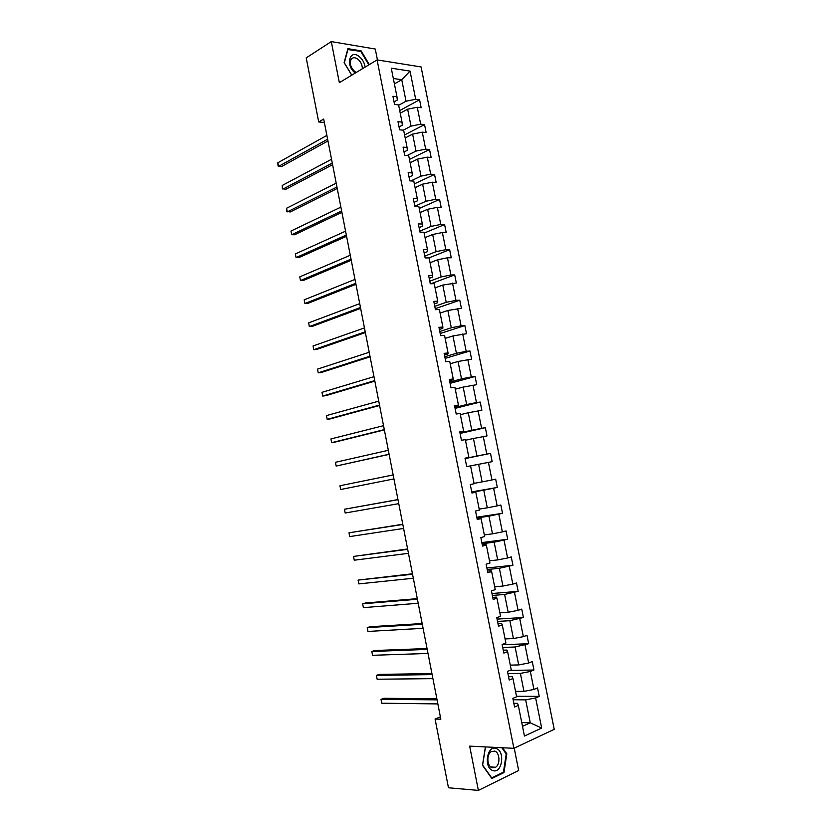 <?xml version="1.0" encoding="UTF-8"?>
<svg xmlns="http://www.w3.org/2000/svg" width="832" height="832" viewBox="0 0 832 832"><rect width="100%" height="100%" fill="white"/><g stroke="black" fill="none" stroke-linecap="round" stroke-linejoin="round"><path stroke-width="1.25" d="M377.447 59.956L375.274 49.036L331.282 41.6L306.207 57.886L318.698 121.95L324.366 122.533M554.226 729.331L421.086 66.945L377.083 59.894L513.885 748.322L554.226 729.331M513.885 748.322L469.674 746.138L478.369 790.4L518.658 770.505L514.218 748.166M478.369 790.4L448.469 787.779L435.074 719.046L440.835 719.202L323.69 119.07L318.698 121.95M398.663 105.269L406.037 101.223L401.742 79.726L410.041 71.094L415.688 99.268L419.578 99.778L399.724 110.562M394.41 83.918L401.742 79.726L393.328 78.489M406.037 101.223L415.688 99.268M403.229 130.198L411.018 126.121L407.638 109.19L417.279 107.245L421.169 107.734L419.578 99.778M417.279 107.245L420.67 124.176L424.549 124.602L404.581 134.95M407.139 155.501L416.01 151.091L412.62 134.118L422.271 132.163L426.15 132.569L424.549 124.602M422.271 132.163L425.682 149.146L429.541 149.49L409.458 159.39M410.862 180.918L421.013 176.124L417.612 159.11L427.284 157.154L431.142 157.477L429.541 149.49M427.284 157.154L430.695 174.179L434.543 174.439L414.346 183.893M414.835 206.232L426.026 201.23L422.614 184.163L432.307 182.218L436.155 182.447L434.543 174.439M432.307 182.218L435.729 199.285L439.566 199.462L419.245 208.468M419.796 231.15L431.059 226.398L427.638 209.29L437.341 207.345L441.178 207.49L439.566 199.462M437.341 207.345L440.773 224.453L444.6 224.546L424.154 233.106M424.778 256.142L436.103 251.638L432.671 234.478L442.385 232.534L446.212 232.596L444.6 224.546M442.385 232.534L445.827 249.694L449.644 249.694L428.823 257.91M429.77 281.185L441.158 276.942L437.715 259.74L447.45 257.795L451.266 257.774L449.644 249.694M447.45 257.795L450.892 274.997L454.698 274.924L430.851 283.754M434.772 306.311L446.222 302.318L442.78 285.064L456.331 283.015L454.698 274.924M452.525 283.13L455.978 300.383L459.774 300.206L435.24 308.703M439.785 331.5L451.308 327.766L447.855 310.461L461.406 308.329L459.774 300.206M457.61 308.526L461.084 325.822L464.859 325.572L440.19 333.518M444.818 356.751L456.414 353.278L452.941 335.93L466.492 333.715L464.859 325.572M462.717 333.996L466.19 351.343L469.966 351L445.141 358.394M449.862 382.075L461.521 378.862L458.047 361.473L471.598 359.164L469.966 351M467.834 359.528L471.318 376.927L475.072 376.49L450.112 383.344M454.917 407.462L466.648 404.508L463.164 387.078L476.715 384.675L475.072 376.49M472.961 385.133L476.455 402.574L480.199 402.054L455.094 408.366M459.992 432.921L471.786 430.238L468.291 412.745L481.853 410.27L480.199 402.054M478.109 410.81L481.614 428.303L485.347 427.69L460.096 433.441M465.078 458.453L476.944 456.03L473.439 438.495L487.001 435.926L485.347 427.69M483.267 436.561L486.782 454.095L490.506 453.398L465.098 458.588M474.053 483.35L482.113 481.894L478.598 464.308L492.159 461.656L490.506 453.398M488.436 462.374L491.962 479.96L495.674 479.17L497.328 487.448L471.734 491.899M479.19 509.101L487.292 507.822L483.766 490.194L497.328 487.448M493.626 488.259L497.162 505.898L500.854 505.014L502.518 513.313L476.778 517.202M484.338 534.924L492.492 533.832L488.956 516.152L502.518 513.313M498.826 514.218L502.372 531.898L506.054 530.93L507.718 539.25L481.832 542.578M489.497 560.82L497.702 559.905L494.156 542.183L507.718 539.25M504.046 540.249L507.593 557.981L511.264 556.92L512.938 565.261L486.897 568.017M494.676 586.789L502.923 586.05L499.377 568.277L512.938 565.261M509.278 566.353L512.834 584.126L516.495 582.982L518.17 591.344L491.972 593.528M499.866 612.82L508.165 612.279L504.608 594.454L518.17 591.344M514.519 592.53L518.086 610.355L521.737 609.107L523.411 617.5L497.068 619.102M505.076 638.934L513.417 638.57L509.85 620.693L523.411 617.5M519.782 618.769L523.359 636.646L526.989 635.305L528.674 643.718L502.174 644.748M510.297 665.111L518.69 664.934L515.112 647.005L528.674 643.718M525.054 645.091L528.642 663.01L532.262 661.586L533.946 670.02L509.912 670.415M515.528 691.361L523.973 691.371L520.385 673.4L530.338 671.476L533.946 670.02M530.338 671.476L533.936 689.447L537.545 687.929L539.24 696.384L516.506 696.27M521.758 722.582L530.254 722.821L525.668 699.858L535.642 697.944L539.24 696.384M535.642 697.944L541.674 728.052L524.441 736.05L518.326 705.422L514.582 707.034L512.855 698.37L516.61 696.779L512.959 678.506L509.205 680.025L507.478 671.382L511.243 669.895L507.614 651.664L503.838 653.089L502.122 644.467L505.898 643.074L502.278 624.894L498.493 626.226L496.777 617.625L500.562 616.335L496.954 598.208L493.158 599.435L491.442 590.866L495.248 589.67L491.65 571.594L487.833 572.728L486.127 564.179L489.944 563.077L486.356 545.054L482.529 546.083L480.834 537.566L484.661 536.557L481.073 518.586L477.235 519.522L475.54 511.025L479.388 510.11L475.81 492.19L471.962 493.033L470.278 484.567L474.126 483.746L470.569 465.868L478.598 464.308M465.046 458.318L468.884 457.444L465.015 458.172L466.7 466.627L470.569 465.868M468.884 457.444L465.327 439.618L461.448 440.284L459.774 431.85L463.653 431.226L460.117 413.442L456.217 414.014L454.542 405.61L458.442 405.07L454.906 387.348L451.006 387.816L449.332 379.444L453.242 378.997L449.717 361.317L445.796 361.702L444.132 353.34L448.053 352.986L444.538 335.358L440.617 335.65L438.953 327.319L442.884 327.049L439.379 309.462L435.438 309.67L433.784 301.361L437.726 301.184L434.231 283.65L430.279 283.764L428.626 275.475L432.588 275.392L429.104 257.91L425.131 257.93L423.488 249.662L427.461 249.673L423.977 232.232L420.004 232.17L418.361 223.922L422.344 224.016L418.881 206.627L414.887 206.471L413.244 198.255L417.248 198.442L413.785 181.095L409.781 180.856L408.148 172.661L412.152 172.931L408.71 155.636L404.695 155.303L403.062 147.129L407.087 147.482L403.645 130.239L399.62 129.823L397.987 121.67L402.022 122.117L398.59 104.915L394.555 104.406L392.933 96.273L396.978 96.814L391.269 68.182L410.041 71.094M402.022 122.117L402.282 125.174L399.038 126.901M400.244 113.183L407.638 109.19M411.018 126.121L420.67 124.176M407.087 147.482L407.306 150.332L404.03 151.975M405.184 137.946L412.62 134.118M416.01 151.091L425.682 149.146M412.152 172.931L412.329 175.562L409.042 177.122M410.134 162.77L417.612 159.11M421.013 176.124L430.695 174.179M417.248 198.442L417.373 200.845L414.066 202.342M415.095 187.658L422.614 184.163M426.026 201.23L435.729 199.285M422.344 224.016L422.427 226.21L419.099 227.625M420.066 212.607L427.638 209.29M431.059 226.398L440.773 224.453M427.461 249.673L427.502 251.638L424.143 252.98M425.058 237.63L432.671 234.478M436.103 251.638L445.827 249.694M432.588 275.392L432.578 277.139L429.208 278.408M430.061 262.725L437.715 259.74M441.158 276.942L450.892 274.997M437.726 301.184L437.684 302.702L434.283 303.898M435.074 287.882L442.78 285.064M446.222 302.318L455.978 300.383M442.884 327.049L442.79 328.349L439.379 329.462M440.107 313.102L447.855 310.461M451.308 327.766L461.084 325.822M448.053 352.986L447.918 354.058L444.486 355.087M445.151 338.395L452.941 335.93M456.414 353.278L466.19 351.343M453.242 378.997L453.055 379.829L449.602 380.786M450.206 363.761L458.047 361.473M461.521 378.862L471.318 376.927M458.442 405.07L454.74 406.557M455.281 389.189L463.164 387.078M466.648 404.508L476.455 402.574M463.653 431.226L459.888 432.401M460.356 414.69L468.291 412.745M471.786 430.238L481.614 428.303M465.462 440.253L473.439 438.495M476.944 456.03L486.782 454.095M482.113 481.894L491.962 479.96M475.81 492.19L471.879 492.648M471.806 492.274L483.766 490.194M487.292 507.822L497.162 505.898M481.073 518.586L477.079 518.721M476.923 517.962L488.956 516.152M492.492 533.832L502.372 531.898M486.356 545.054L485.867 544.419L482.29 544.877M482.05 543.722L494.156 542.183M497.702 559.905L507.593 557.981M491.65 571.594L491.119 570.721L487.51 571.095M487.198 569.546L499.377 568.277M502.923 586.05L512.834 584.126M496.954 598.208L496.371 597.106L492.742 597.386M492.357 595.452L504.608 594.454M508.165 612.279L518.086 610.355M502.278 624.894L501.644 623.553L497.994 623.761M497.536 621.421L509.85 620.693M513.417 638.57L523.359 636.646M507.614 651.664L506.938 650.073L503.266 650.198M502.715 647.462L515.112 647.005M518.69 664.934L528.642 663.01M512.959 678.506L512.242 676.676L508.55 676.718M507.915 673.577L520.385 673.4M523.973 691.371L533.936 689.447M518.326 705.422L517.556 703.342L513.843 703.3M331.282 41.6L339.352 82.67L377.083 59.894M440.378 716.862L435.074 719.046M513.136 699.754L525.668 699.858M522.496 726.336L530.254 722.821L541.674 728.052M396.978 96.814L397.28 100.09L394.056 101.878M485.389 746.907L482.487 765.305L491.847 778.513L503.984 772.574L506.813 753.802L502.59 747.76M369.314 64.584L361.13 50.866L347.89 48.672L344.115 62.598L351.738 75.202M506.054 753.761L506.813 753.802M502.767 772.491L503.984 772.574M360.36 51.345L361.13 50.866M436.842 698.724L383.812 698.298L381.014 699.358L437.06 699.858M381.753 703.206L381.014 699.358L381.753 703.206L437.85 703.914M431.933 673.598L379.215 674.388L376.407 675.386L432.13 674.606M377.146 679.224L376.407 675.386L377.146 679.224L432.921 678.642M427.045 648.544L374.618 650.53L371.81 651.477L427.211 649.418M372.549 655.304L371.81 651.477L372.549 655.304L428.002 653.453M492.835 770.536C502.039 774.124 505.482 751.182 496.236 748.498C487.084 744.619 483.392 767.894 492.835 770.536M492.138 767.77L495.591 767.26C500.479 764.431 499.824 752.502 494.718 751.098L491.161 751.618C486.314 754.478 487.022 766.428 492.138 767.77M501.842 747.718L506.199 753.969L503.454 772.148L491.702 777.899L482.622 765.107L485.503 746.918M365.113 67.122C364.52 62.92 362.617 59.457 359.403 56.711C349.69 48.464 345.072 65.499 355.129 72.894L355.316 73.039M362.294 68.827C362.388 65.104 360.942 61.911 357.947 59.249C355.014 57.158 352.726 57.231 351.062 59.436C349.45 63.554 350.667 67.569 354.702 71.49L356.273 72.457M347.662 49.504L360.807 51.418L368.846 64.875M351.801 75.15L344.334 62.785L347.984 49.306M422.167 623.553L370.042 626.735L367.224 627.619L422.313 624.291M367.952 631.436L367.224 627.619L367.952 631.436L423.093 628.316M417.3 598.634L365.477 603.002L362.648 603.824L417.425 599.238M363.376 607.641L362.648 603.824L363.376 607.641L418.205 603.252M412.454 573.778L358.082 580.091L412.547 574.257M358.81 583.898L358.082 580.091L358.81 583.898L413.327 578.25M407.607 548.974L353.527 556.421L407.68 549.328M354.255 560.206L353.527 556.421L354.255 560.206L408.46 553.322M402.782 524.254L348.993 532.802L402.823 524.472M349.721 536.588L348.993 532.802L349.721 536.588L403.603 528.445M397.966 499.585L344.458 509.246L397.987 499.678M345.186 513.022L344.458 509.246L345.186 513.022L398.757 503.651M339.945 485.742L340.662 489.507L393.931 478.92L340.662 489.507L339.945 485.742L393.162 474.947M389.116 454.23L336.159 466.055L335.431 462.301L388.346 450.289M389.147 454.376L336.159 466.055L335.431 462.301M384.311 429.624L331.656 442.666L330.938 438.922L383.542 425.682M384.363 429.894L334.537 442.218L331.656 442.666L330.938 438.922M379.517 405.08L327.174 419.328L326.456 415.594L378.758 401.149M379.6 405.475L330.054 418.943L327.174 419.328L326.456 415.594M374.743 380.598L322.691 396.053L321.984 392.33L373.974 376.678M374.837 381.108L325.582 395.72L322.691 396.053L321.984 392.33M369.97 356.179L318.23 372.84L317.512 369.117L369.21 352.269M370.094 356.814L321.131 372.559L318.23 372.84L317.512 369.117M365.217 331.822L313.778 349.679L313.061 345.966L364.458 327.922M365.373 332.582L316.68 349.45L313.778 349.679L313.061 345.966M360.474 307.528L309.338 326.57L308.62 322.868L359.715 303.638M360.651 308.412L312.239 326.394L309.338 326.57L308.62 322.868M355.742 283.296L304.907 303.524L304.19 299.832L354.994 279.417M355.94 284.305L307.819 303.399L304.907 303.524L304.19 299.832M351.031 259.126L300.477 280.53L299.77 276.848L350.272 255.258M351.25 260.26L303.399 280.457L300.477 280.53L299.77 276.848M346.32 235.019L296.067 257.587L295.36 253.926L345.571 231.171M346.57 236.278L299 257.577L296.067 257.587L295.36 253.926M341.63 210.985L291.668 234.718L290.971 231.046L340.881 207.137M341.9 212.358L294.611 234.749L291.668 234.718L290.971 231.046M336.95 187.002L287.279 211.89L286.582 208.239L336.201 183.165M337.241 188.49L290.222 211.983L286.78 211.411L286.582 208.239M332.28 163.082L282.901 189.124L282.204 185.474L331.531 159.255M332.592 164.694L285.854 189.259L282.412 188.687L282.204 185.474M327.621 139.225L278.533 166.41L277.836 162.77L326.882 135.408M327.964 140.951L281.497 166.598L278.054 166.026L277.836 162.77M490.682 766.938L495.591 767.26"/></g></svg>
